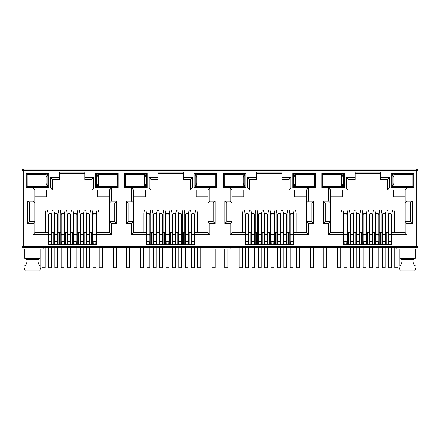 <?xml version="1.0" encoding="UTF-8"?>
<svg xmlns="http://www.w3.org/2000/svg" width="440" height="440" viewBox="0 0 440 440"><rect width="100%" height="100%" fill="white"/><g stroke="black" fill="none" stroke-linecap="round" stroke-linejoin="round"><path stroke-width="0.66" d="M416.752 247.681L416.752 246.433L418 246.433A1.249 1.249 0 0 1 416.752 247.681L23.249 247.681A1.249 1.249 0 0 1 22 246.433L22 170.423A1.249 1.249 0 0 1 23.249 169.169L416.752 169.169A1.249 1.249 0 0 1 418 170.423L416.752 170.423L416.752 169.169M43.896 247.681L43.896 248.936L22 248.936L22 246.433L23.249 246.433L23.249 170.423L22.369 170.423A1.249 0.886 -90 0 1 23.249 169.169L23.249 170.423L416.752 170.423L417.632 169.538M84.904 173.239L59.505 173.239M91.911 179.366L91.911 189.943L93.786 188.062L111.337 188.062L109.456 189.943L109.456 202.95L114.747 202.95L114.747 221.722L109.456 221.722L109.456 232.667L96.415 232.667L96.415 244.492L47.993 244.492L47.993 232.667L34.953 232.667L34.953 221.722L29.662 221.722L29.662 202.95L34.953 202.95L34.953 189.943L52.498 189.943L52.498 179.366L50.622 177.49L59.505 177.49L59.505 172.172L84.904 172.172L84.904 179.366L91.911 179.366L93.786 177.49L93.786 188.062M183.436 173.239L158.037 173.239M190.443 179.366L190.443 189.943L192.319 188.062L209.864 188.062L207.988 189.943L207.988 202.95L213.274 202.95L213.274 221.722L207.988 221.722L207.988 232.667L194.948 232.667L194.948 244.492L146.526 244.492L146.526 232.667L133.48 232.667L133.48 221.722L128.194 221.722L128.194 202.95L133.48 202.95L133.48 189.943L151.03 189.943L151.03 179.366L149.149 177.49L158.037 177.49L158.037 172.172L183.436 172.172L183.436 179.366L190.443 179.366L192.319 177.49L192.319 188.062M281.963 173.239L256.564 173.239M288.97 179.366L288.97 189.943L290.851 188.062L308.396 188.062L306.52 189.943L306.52 202.95L311.806 202.95L311.806 221.722L306.52 221.722L306.52 232.667L293.475 232.667L293.475 244.492L245.053 244.492L245.053 232.667L232.012 232.667L232.012 221.722L226.727 221.722L226.727 202.95L232.012 202.95L232.012 189.943L249.557 189.943L249.557 179.366L247.681 177.49L256.564 177.49L256.564 172.172L281.963 172.172L281.963 179.366L288.97 179.366L290.851 177.49L290.851 188.062M380.495 173.239L355.097 173.239M387.502 179.366L387.502 189.943L389.378 188.062L406.929 188.062L405.048 189.943L405.048 202.95L410.339 202.95L410.339 221.722L405.048 221.722L405.048 232.667L392.007 232.667L392.007 244.492L343.585 244.492L343.585 232.667L330.545 232.667L330.545 221.722L325.254 221.722L325.254 202.95L330.545 202.95L330.545 189.943L348.09 189.943L348.09 179.366L346.214 177.49L355.097 177.49L355.097 172.172L380.495 172.172L380.495 179.366L387.502 179.366L389.378 177.49L389.378 188.062M416.752 247.319A1.249 0.886 0 0 0 418 246.433L418 170.423M418 246.433L418 248.936L396.105 248.936L396.105 247.681M321.816 173.239L344.339 173.239L344.339 187.627L321.816 187.627L321.816 173.239L322.751 174.174L343.398 174.174L343.398 186.687L344.339 187.627M26.224 173.239L48.747 173.239L48.747 187.627L26.224 187.627L26.224 173.239L27.159 174.174L47.806 174.174L47.806 186.687L48.747 187.627M118.184 187.627L95.662 187.627L95.662 173.239L118.184 173.239L118.184 187.627L117.249 186.687L96.602 186.687L96.602 174.174L95.662 173.239M216.716 187.627L194.194 187.627L194.194 173.239L216.716 173.239L216.716 187.627L215.776 186.687L195.135 186.687L195.135 174.174L194.194 173.239M124.751 173.239L147.274 173.239L147.274 187.627L124.751 187.627L124.751 173.239L125.692 174.174L146.339 174.174L146.339 186.687L147.274 187.627M315.249 187.627L292.727 187.627L292.727 173.239L315.249 173.239L315.249 187.627L314.309 186.687L293.661 186.687L293.661 174.174L292.727 173.239M223.284 173.239L245.806 173.239L245.806 187.627L223.284 187.627L223.284 173.239L224.224 174.174L244.865 174.174L244.865 186.687L245.806 187.627M413.776 187.627L391.254 187.627L391.254 173.239L413.776 173.239L413.776 187.627L412.841 186.687L392.194 186.687L392.194 174.174L391.254 173.239M34.678 186.373L37.483 186.687L40.299 186.373M27.181 186.373L27.159 174.174L27.181 174.488L46.151 174.488L46.151 186.373L27.159 186.373M47.993 234.548L33.072 234.548L33.072 223.597L27.786 223.597L27.786 201.075L33.072 201.075L33.072 188.062L50.622 188.062L52.498 189.943L109.456 189.943M59.505 177.49L59.505 179.366L52.498 179.366M51.75 241.362L51.31 241.362M48.433 241.362L47.993 241.362M54.373 244.492L54.373 232.667L51.31 232.667M48.433 232.667L47.993 232.667L47.993 213.274L47.366 210.149L45.991 210.149L45.364 213.274L45.364 232.667M99.044 232.667L99.044 213.274L98.417 210.149L97.042 210.149L96.415 213.274L96.415 232.667L95.975 232.667M93.099 232.667L90.035 232.667L90.035 244.492M92.659 241.362L93.099 241.362M95.975 241.362L96.415 241.362M133.21 186.373L136.015 186.687L138.826 186.373M125.708 186.373L125.692 174.174L125.708 174.488L144.678 174.488L144.678 186.373L125.692 186.373M146.526 234.548L131.604 234.548L131.604 223.597L126.319 223.597L126.319 201.075L131.604 201.075L131.604 188.062L149.149 188.062L151.03 189.943L207.988 189.943M158.037 177.49L158.037 179.366L151.03 179.366M150.277 241.362L149.842 241.362M146.96 241.362L146.526 241.362M152.906 244.492L152.906 232.667L149.842 232.667M146.96 232.667L146.526 232.667L146.526 213.274L145.899 210.149L144.524 210.149L143.897 213.274L143.897 232.667M197.571 232.667L197.571 213.274L196.95 210.149L195.569 210.149L194.948 213.274L194.948 232.667L194.507 232.667M191.631 232.667L191.191 232.667L191.191 241.362L191.631 241.362M194.507 241.362L194.948 241.362M231.743 186.373L234.548 186.687L237.358 186.395M224.24 186.373L224.224 174.174L224.24 174.488L243.21 174.488L243.21 186.373L224.224 186.373M245.053 234.548L230.137 234.548L230.137 223.597L224.851 223.597L224.851 201.075L230.137 201.075L230.137 188.062L247.681 188.062L249.557 189.943L306.52 189.943L306.52 221.722L308.396 223.597L308.396 234.548L306.52 232.667L306.52 221.722M256.564 177.49L256.564 179.366L249.557 179.366M251.438 244.492L251.438 232.667L248.809 232.667L248.809 241.362L248.369 241.362M245.493 241.362L245.053 241.362M248.809 244.492L248.809 232.667L248.369 232.667M245.493 232.667L245.053 232.667L245.053 213.274L244.431 210.149L243.051 210.149L242.429 213.274L242.429 232.667M296.104 232.667L296.104 213.274L295.477 210.149L294.102 210.149L293.475 213.274L293.475 232.667L293.04 232.667M290.158 232.667L289.724 232.667L289.724 241.362L290.158 241.362M293.04 241.362L293.475 241.362M330.27 186.373L333.075 186.687L335.891 186.395M322.773 186.373L322.773 174.488M343.585 234.548L328.664 234.548L328.664 223.597L323.378 223.597L323.378 201.075L328.664 201.075L328.664 188.062L346.214 188.062L348.09 189.943L405.048 189.943M355.097 177.49L355.097 179.366L348.09 179.366M349.965 244.492L349.965 232.667L347.341 232.667L347.341 241.362L346.902 241.362M344.025 241.362L343.585 241.362M347.341 244.492L347.341 232.667L346.902 232.667M344.025 232.667L343.585 232.667L343.585 213.274L342.958 210.149L341.583 210.149L340.956 213.274L340.956 232.667M394.636 232.667L394.636 213.274L394.009 210.149L392.634 210.149L392.007 213.274L392.007 232.667L391.567 232.667M388.691 232.667L388.25 232.667L388.25 241.362L388.691 241.362M391.567 241.362L392.007 241.362M344.339 173.239L343.398 174.174L341.743 177.424M321.816 187.627L322.751 186.687L343.398 186.687L341.743 183.441M48.747 173.239L47.806 174.174L46.151 177.424M26.224 187.627L27.159 186.687L47.806 186.687L46.151 183.441M95.662 187.627L96.602 186.687L98.258 183.441M118.184 173.239L117.249 174.174L117.227 186.373M98.258 177.424L96.602 174.174L117.249 174.174L117.227 174.488M33.072 188.062L34.953 189.943M33.072 201.075L34.953 202.95L34.953 221.722L33.072 223.597M27.786 201.075L29.662 202.95M27.786 223.597L29.662 221.722M33.072 234.548L34.953 232.667M111.337 188.062L111.337 201.075L116.622 201.075L116.622 223.597L111.337 223.597L111.337 234.548L109.456 232.667M111.337 223.597L109.456 221.722L109.456 202.95L111.337 201.075M116.622 223.597L114.747 221.722M116.622 201.075L114.747 202.95M131.604 188.062L133.48 189.943M131.604 201.075L133.48 202.95L133.48 221.722L131.604 223.597M126.319 201.075L128.194 202.95M126.319 223.597L128.194 221.722M131.604 234.548L133.48 232.667M209.864 188.062L209.864 201.075L215.149 201.075L215.149 223.597L209.864 223.597L209.864 234.548L207.988 232.667M209.864 223.597L207.988 221.722L207.988 202.95L209.864 201.075M215.149 223.597L213.274 221.722M215.149 201.075L213.274 202.95M194.194 187.627L195.135 186.687L196.79 183.441M216.716 173.239L215.776 174.174L215.776 186.687L215.76 186.373L196.79 186.373L196.79 174.488L215.776 174.488L215.776 174.174L195.135 174.174L196.79 177.424M147.274 173.239L146.339 174.174L144.678 177.424M124.751 187.627L125.692 186.687L146.339 186.687L144.678 183.441M230.137 188.062L232.012 189.943M230.137 201.075L232.012 202.95L232.012 221.722L230.137 223.597M224.851 201.075L226.727 202.95M224.851 223.597L226.727 221.722M230.137 234.548L232.012 232.667M308.396 188.062L308.396 201.075L313.682 201.075L313.682 223.597L311.806 221.722M313.682 201.075L311.806 202.95M308.396 201.075L306.52 202.95M292.727 187.627L293.661 186.687L295.323 183.441M315.249 173.239L314.309 174.174L314.309 186.687L314.292 186.373L295.323 186.373L295.323 174.488L314.309 174.488L314.309 174.174L293.661 174.174L295.323 177.424M245.806 173.239L244.865 174.174L243.21 177.424M223.284 187.627L224.224 186.687L244.865 186.687L243.21 183.441M328.664 188.062L330.545 189.943M328.664 201.075L330.545 202.95L330.545 221.722L328.664 223.597M323.378 201.075L325.254 202.95M323.378 223.597L325.254 221.722M328.664 234.548L330.545 232.667M406.929 188.062L406.929 201.075L412.214 201.075L412.214 223.597L406.929 223.597L406.929 234.548L405.048 232.667M406.929 223.597L405.048 221.722L405.048 202.95L406.929 201.075M412.214 223.597L410.339 221.722M412.214 201.075L410.339 202.95M391.254 187.627L392.194 186.687L393.85 183.441M413.776 173.239L412.841 174.174L412.841 186.687L412.819 186.373L393.85 186.373L393.85 174.488L412.841 174.488L412.841 174.174L392.194 174.174L393.85 177.424M40.161 248.936L40.161 258.319L38.038 259.567L38.038 262.07C38.665 264.55 39.628 265.859 40.925 265.997L40.925 267.46L39.776 270.831L40.925 267.46L40.925 248.936M24.035 248.936L24.035 267.46L25.184 270.831L24.035 267.46L24.035 265.997C25.328 265.87 26.29 264.561 26.923 262.07L26.923 259.567L24.8 258.319L24.8 248.936M24.8 258.319L40.161 258.319M97.663 189.943L97.663 196.823L109.456 196.823M34.953 196.823L46.745 196.823L46.745 189.943M230.846 247.681L230.846 248.936L208.951 248.936L208.951 247.681M388.25 244.492L388.25 232.667L385.627 232.667L385.627 244.492M381.87 244.492L381.87 232.667L379.247 232.667L379.247 244.492M375.491 244.492L375.491 232.667L375.491 241.362L375.931 241.362M369.111 244.492L369.111 232.667L366.482 232.667L366.482 244.492M362.731 244.492L362.731 232.667L360.102 232.667L360.102 244.492M353.282 241.362L353.722 241.362L353.722 232.667L353.722 244.492M350.405 232.667L349.965 232.667L349.965 241.362L350.405 241.362M289.724 244.492L289.724 232.667L287.095 232.667L287.095 244.492M283.344 244.492L283.344 232.667L280.714 232.667L280.714 244.492M276.958 244.492L276.958 232.667L276.958 241.362L277.398 241.362M270.578 244.492L270.578 232.667L267.949 232.667L267.949 244.492M264.198 244.492L264.198 232.667L261.569 232.667L261.569 244.492M257.818 244.492L257.818 232.667L255.189 232.667L255.189 244.492M191.191 244.492L191.191 232.667L188.562 232.667L188.562 244.492M184.811 244.492L184.811 232.667L182.182 232.667L182.182 244.492M178.431 244.492L178.431 232.667L175.802 232.667L175.802 244.492M172.051 244.492L172.051 232.667L169.422 232.667L169.422 244.492M165.666 244.492L165.666 232.667L163.042 232.667L163.042 244.492M159.286 244.492L159.286 232.667L156.656 232.667L156.656 244.492M153.346 232.667L152.906 232.667L152.906 236.995L153.346 236.995M92.659 244.492L92.659 213.274L92.037 210.149L90.657 210.149L90.035 213.274L90.035 232.667L89.595 232.667M86.279 244.492L86.279 232.667L83.65 232.667L83.65 244.492M79.899 244.492L79.899 232.667L77.27 232.667L77.27 244.492M73.519 244.492L73.519 232.667L70.889 232.667L70.889 244.492M67.139 244.492L67.139 232.667L64.51 232.667L64.51 244.492M60.753 244.492L60.753 232.667L58.13 232.667L58.13 244.492M54.813 232.667L54.373 232.667L54.373 213.274L53.752 210.149L52.371 210.149L51.75 213.274L51.75 244.492M104.109 174.465L106.926 174.174L109.731 174.488M104.109 186.395L106.926 186.687L109.758 186.373M196.196 189.943L196.196 196.823L207.988 196.823M133.48 196.823L145.272 196.823L145.272 189.943M152.906 232.667L152.906 213.274L152.279 210.149L150.904 210.149L150.277 213.274L150.277 244.492M162.602 241.362L163.042 241.362L163.042 232.667L162.602 232.667M175.362 241.362L175.802 241.362L175.802 232.667L175.362 232.667M202.642 174.465L205.453 174.174L208.257 174.488M202.642 186.395L205.453 186.687L208.291 186.373M294.729 189.943L294.729 196.823L306.52 196.823M232.012 196.823L243.804 196.823L243.804 189.943M261.135 241.362L261.569 241.362L261.569 232.667L261.135 232.667M273.895 241.362L274.335 241.362L274.335 232.667L274.335 244.492M286.655 241.362L287.095 241.362L287.095 232.667L286.655 232.667M306.823 174.488L303.985 174.174L301.164 174.488M301.164 186.373L303.985 186.687L306.823 186.373M393.256 189.943L393.256 196.823L405.048 196.823M330.545 196.823L342.337 196.823L342.337 189.943M356.351 244.492L356.351 232.667L356.351 241.362L356.785 241.362M359.661 241.362L360.102 241.362L360.102 232.667L359.661 232.667M372.427 241.362L372.861 241.362L372.861 232.667L372.861 244.492M382.311 232.667L381.87 232.667L381.87 241.362L382.311 241.362M385.187 241.362L385.627 241.362L385.627 232.667L385.187 232.667M405.35 174.488L402.518 174.174L399.696 174.488M399.696 186.373L402.518 186.687L405.35 186.373M399.839 248.936L399.839 258.319L415.201 258.319L415.201 248.936M26.923 259.567L38.038 259.567M40.299 174.488L37.483 174.174L34.678 174.449M381.87 232.667L381.87 213.274L381.249 210.149L379.868 210.149L379.247 213.274L379.247 232.667L378.807 232.667M375.931 232.667L372.427 232.667M378.807 241.362L379.247 241.362M369.55 232.667L369.111 232.667L369.111 213.274L368.484 210.149L367.109 210.149L366.482 213.274L366.482 232.667L366.047 232.667M363.165 232.667L362.731 232.667L362.731 213.274L362.104 210.149L360.729 210.149L360.102 213.274L360.102 232.667M362.731 241.362L363.165 241.362M366.047 241.362L366.482 241.362M356.785 232.667L353.282 232.667M283.778 232.667L283.344 232.667L283.344 213.274L282.716 210.149L281.341 210.149L280.714 213.274L280.714 232.667L280.274 232.667M277.398 232.667L273.895 232.667M280.274 241.362L280.714 241.362M271.018 232.667L270.578 232.667L270.578 213.274L269.951 210.149L268.576 210.149L267.949 213.274L267.949 232.667L267.514 232.667M264.638 232.667L264.198 232.667L264.198 213.274L263.571 210.149L262.196 210.149L261.569 213.274L261.569 232.667M264.198 241.362L264.638 241.362M267.514 241.362L267.949 241.362M258.253 232.667L257.818 232.667L257.818 213.274L257.191 210.149L255.816 210.149L255.189 213.274L255.189 232.667L254.749 232.667M251.873 232.667L251.438 232.667L251.438 213.274L250.811 210.149L249.436 210.149L248.809 213.274L248.809 232.667M251.438 241.362L251.873 241.362M254.749 241.362L255.189 241.362M185.251 232.667L184.811 232.667L184.811 213.274L184.184 210.149L182.809 210.149L182.182 213.274L182.182 232.667L181.748 232.667M178.865 232.667L178.431 232.667L178.431 213.274L177.804 210.149L176.429 210.149L175.802 213.274L175.802 232.667M178.431 241.362L178.865 241.362M181.748 241.362L182.182 241.362M172.486 232.667L172.051 232.667L172.051 213.274L171.424 210.149L170.049 210.149L169.422 213.274L169.422 232.667L168.982 232.667M166.106 232.667L165.666 232.667L165.666 213.274L165.044 210.149L163.663 210.149L163.042 213.274L163.042 232.667M165.666 241.362L166.106 241.362M168.982 241.362L169.422 241.362M159.726 232.667L159.286 232.667L159.286 213.274L158.659 210.149L157.284 210.149L156.656 213.274L156.656 232.667L156.222 232.667M152.906 241.362L153.346 241.362M156.222 241.362L156.656 241.362M86.719 232.667L86.279 232.667L86.279 213.274L85.651 210.149L84.276 210.149L83.65 213.274L83.65 232.667L83.215 232.667M80.338 232.667L79.899 232.667L79.899 213.274L79.272 210.149L77.897 210.149L77.27 213.274L77.27 232.667L76.835 232.667M79.899 241.362L80.338 241.362M83.215 241.362L83.65 241.362M73.953 232.667L73.519 232.667L73.519 213.274L72.892 210.149L71.517 210.149L70.889 213.274L70.889 232.667L70.45 232.667M67.573 232.667L67.139 232.667L67.139 213.274L66.512 210.149L65.137 210.149L64.51 213.274L64.51 232.667L64.07 232.667M67.139 241.362L67.573 241.362M70.45 241.362L70.889 241.362M61.193 232.667L60.753 232.667L60.753 213.274L60.132 210.149L58.751 210.149L58.13 213.274L58.13 232.667L57.69 232.667M54.373 241.362L54.813 241.362M57.69 241.362L58.13 241.362M64.51 241.362L64.07 241.362M61.193 241.362L60.753 241.362M77.27 241.362L76.835 241.362M73.953 241.362L73.519 241.362M90.035 241.362L89.595 241.362M86.719 241.362L86.279 241.362M138.826 174.488L136.015 174.174L133.21 174.449M159.726 241.362L159.286 241.362M172.486 241.362L172.051 241.362M188.562 241.362L188.128 241.362M185.251 241.362L184.811 241.362M191.191 232.667L191.191 213.274L190.564 210.149L189.189 210.149L188.562 213.274L188.562 232.667L188.128 232.667M237.358 174.465L234.548 174.174L231.743 174.449M258.253 241.362L257.818 241.362M271.018 241.362L270.578 241.362M283.778 241.362L283.344 241.362M335.891 174.465L333.075 174.174L330.27 174.449M369.55 241.362L369.111 241.362M399.839 258.319L401.962 259.567L413.077 259.567L415.201 258.319M26.923 262.07L38.038 262.07M287.095 232.667L287.095 213.274L287.722 210.149L289.097 210.149L289.724 213.274L289.724 232.667M274.335 232.667L274.335 213.274L274.956 210.149L276.337 210.149L276.958 213.274L276.958 232.667M385.627 232.667L385.627 213.274L386.249 210.149L387.629 210.149L388.25 213.274L388.25 232.667M372.861 232.667L372.861 213.274L373.489 210.149L374.864 210.149L375.491 213.274L375.491 232.667M353.722 232.667L353.722 213.274L354.349 210.149L355.724 210.149L356.351 213.274L356.351 232.667M347.341 232.667L347.341 213.274L347.963 210.149L349.344 210.149L349.965 213.274L349.965 232.667M401.962 259.567L401.962 262.07L413.077 262.07L413.077 259.567M25.184 270.831L39.776 270.831M415.965 248.936L415.965 267.46L414.816 270.831L415.965 267.46L415.965 265.997C414.673 265.87 413.71 264.561 413.077 262.07M400.224 270.831L399.075 267.46L400.224 270.831L414.816 270.831M401.962 262.07C401.335 264.55 400.373 265.859 399.075 265.997L399.075 248.936M57.69 214.819A1.441 1.326 180 0 0 56.248 213.494A1.441 1.326 180 0 0 54.813 214.819L54.813 235.719A1.441 1.326 0 0 1 56.248 234.394A1.441 1.326 0 0 1 57.69 235.719L57.69 214.819M56.248 244.365A1.441 1.441 0 0 0 57.69 242.93A1.441 1.441 0 0 0 56.248 241.489A1.441 1.441 0 0 0 54.813 242.93A1.441 1.441 0 0 0 56.248 244.365M54.813 247.681L54.813 267.702L57.69 267.702L57.69 247.681M64.07 214.819A1.441 1.326 180 0 0 62.634 213.494A1.441 1.326 180 0 0 61.193 214.819L61.193 235.719A1.441 1.326 0 0 1 62.634 234.394A1.441 1.326 0 0 1 64.07 235.719L64.07 214.819M62.634 244.365A1.441 1.441 0 0 0 64.07 242.93A1.441 1.441 0 0 0 62.634 241.489A1.441 1.441 0 0 0 61.193 242.93A1.441 1.441 0 0 0 62.634 244.365M61.193 247.681L61.193 267.702L64.07 267.702L64.07 247.681M70.45 214.819A1.441 1.326 180 0 0 69.014 213.494A1.441 1.326 180 0 0 67.573 214.819L67.573 235.719A1.441 1.326 0 0 1 69.014 234.394A1.441 1.326 0 0 1 70.45 235.719L70.45 214.819M69.014 244.365A1.441 1.441 0 0 0 70.45 242.93A1.441 1.441 0 0 0 69.014 241.489A1.441 1.441 0 0 0 67.573 242.93A1.441 1.441 0 0 0 69.014 244.365M67.573 247.681L67.573 267.702L70.45 267.702L70.45 247.681M76.835 214.819A1.441 1.326 180 0 0 75.394 213.494A1.441 1.326 180 0 0 73.953 214.819L73.953 235.719A1.441 1.326 0 0 1 75.394 234.394A1.441 1.326 0 0 1 76.835 235.719L76.835 214.819M75.394 244.365A1.441 1.441 0 0 0 76.835 242.93A1.441 1.441 0 0 0 75.394 241.489A1.441 1.441 0 0 0 73.953 242.93A1.441 1.441 0 0 0 75.394 244.365M73.953 247.681L73.953 267.702L76.835 267.702L76.835 247.681M83.215 214.819A1.441 1.326 180 0 0 81.774 213.494A1.441 1.326 180 0 0 80.338 214.819L80.338 235.719A1.441 1.326 0 0 1 81.774 234.394A1.441 1.326 0 0 1 83.215 235.719L83.215 214.819M81.774 244.365A1.441 1.441 0 0 0 83.215 242.93A1.441 1.441 0 0 0 81.774 241.489A1.441 1.441 0 0 0 80.338 242.93A1.441 1.441 0 0 0 81.774 244.365M80.338 247.681L80.338 267.702L83.215 267.702L83.215 247.681M89.595 214.819A1.441 1.326 180 0 0 88.154 213.494A1.441 1.326 180 0 0 86.719 214.819L86.719 235.719A1.441 1.326 0 0 1 88.154 234.394A1.441 1.326 0 0 1 89.595 235.719L89.595 214.819M88.154 244.365A1.441 1.441 0 0 0 89.595 242.93A1.441 1.441 0 0 0 88.154 241.489A1.441 1.441 0 0 0 86.719 242.93A1.441 1.441 0 0 0 88.154 244.365M86.719 247.681L86.719 267.702L89.595 267.702L89.595 247.681M95.975 214.819A1.441 1.326 180 0 0 94.54 213.494A1.441 1.326 180 0 0 93.099 214.819L93.099 235.719A1.441 1.326 0 0 1 94.54 234.394A1.441 1.326 0 0 1 95.975 235.719L95.975 214.819M94.54 244.365A1.441 1.441 0 0 0 95.975 242.93A1.441 1.441 0 0 0 94.54 241.489A1.441 1.441 0 0 0 93.099 242.93A1.441 1.441 0 0 0 94.54 244.365M93.099 247.681L93.099 267.702L95.975 267.702L95.975 247.681M51.31 214.819A1.441 1.326 180 0 0 49.869 213.494A1.441 1.326 180 0 0 48.433 214.819L48.433 235.719A1.441 1.326 0 0 1 49.869 234.394A1.441 1.326 0 0 1 51.31 235.719L51.31 214.819M49.869 244.365A1.441 1.441 0 0 0 51.31 242.93A1.441 1.441 0 0 0 49.869 241.489A1.441 1.441 0 0 0 48.433 242.93A1.441 1.441 0 0 0 49.869 244.365M48.433 247.681L48.433 267.702L51.31 267.702L51.31 247.681M42.02 248.936L42.02 267.702L45.15 267.702L45.15 247.681M117.249 174.488L98.258 174.488L98.258 186.373L117.249 186.373M113.526 247.681L113.526 267.702L116.65 267.702L116.65 247.681M99.198 247.681L99.198 267.702L102.328 267.702L102.328 247.681M212.053 248.936L212.053 267.702L215.182 267.702L215.182 248.936M197.731 247.681L197.731 267.702L200.855 267.702L200.855 247.681M310.585 247.681L310.585 267.702L313.715 267.702L313.715 247.681M296.257 247.681L296.257 267.702L299.387 267.702L299.387 247.681M394.79 247.681L394.79 267.702L397.92 267.702L397.92 248.936M140.553 247.681L140.553 267.702L143.677 267.702L143.677 247.681M126.225 247.681L126.225 267.702L129.349 267.702L129.349 247.681M239.08 247.681L239.08 267.702L242.209 267.702L242.209 247.681M224.752 248.936L224.752 267.702L227.882 267.702L227.882 248.936M322.751 186.373L341.743 186.373L341.743 174.488L322.751 174.488M337.612 247.681L337.612 267.702L340.742 267.702L340.742 247.681M323.284 247.681L323.284 267.702L326.414 267.702L326.414 247.681M156.222 214.819A1.441 1.326 180 0 0 154.781 213.494A1.441 1.326 180 0 0 153.346 214.819L153.346 235.719A1.441 1.326 0 0 1 154.781 234.394A1.441 1.326 0 0 1 156.222 235.719L156.222 214.819M154.781 244.365A1.441 1.441 0 0 0 156.222 242.93A1.441 1.441 0 0 0 154.781 241.489A1.441 1.441 0 0 0 153.346 242.93A1.441 1.441 0 0 0 154.781 244.365M153.346 247.681L153.346 267.702L156.222 267.702L156.222 247.681M162.602 214.819A1.441 1.326 180 0 0 161.161 213.494A1.441 1.326 180 0 0 159.726 214.819L159.726 235.719A1.441 1.326 0 0 1 161.161 234.394A1.441 1.326 0 0 1 162.602 235.719L162.602 214.819M161.161 244.365A1.441 1.441 0 0 0 162.602 242.93A1.441 1.441 0 0 0 161.161 241.489A1.441 1.441 0 0 0 159.726 242.93A1.441 1.441 0 0 0 161.161 244.365M159.726 247.681L159.726 267.702L162.602 267.702L162.602 247.681M168.982 214.819A1.441 1.326 180 0 0 167.547 213.494A1.441 1.326 180 0 0 166.106 214.819L166.106 235.719A1.441 1.326 0 0 1 167.547 234.394A1.441 1.326 0 0 1 168.982 235.719L168.982 214.819M167.547 244.365A1.441 1.441 0 0 0 168.982 242.93A1.441 1.441 0 0 0 167.547 241.489A1.441 1.441 0 0 0 166.106 242.93A1.441 1.441 0 0 0 167.547 244.365M166.106 247.681L166.106 267.702L168.982 267.702L168.982 247.681M175.362 214.819A1.441 1.326 180 0 0 173.927 213.494A1.441 1.326 180 0 0 172.486 214.819L172.486 235.719A1.441 1.326 0 0 1 173.927 234.394A1.441 1.326 0 0 1 175.362 235.719L175.362 214.819M173.927 244.365A1.441 1.441 0 0 0 175.362 242.93A1.441 1.441 0 0 0 173.927 241.489A1.441 1.441 0 0 0 172.486 242.93A1.441 1.441 0 0 0 173.927 244.365M172.486 247.681L172.486 267.702L175.362 267.702L175.362 247.681M181.748 214.819A1.441 1.326 180 0 0 180.306 213.494A1.441 1.326 180 0 0 178.865 214.819L178.865 235.719A1.441 1.326 0 0 1 180.306 234.394A1.441 1.326 0 0 1 181.748 235.719L181.748 214.819M180.306 244.365A1.441 1.441 0 0 0 181.748 242.93A1.441 1.441 0 0 0 180.306 241.489A1.441 1.441 0 0 0 178.865 242.93A1.441 1.441 0 0 0 180.306 244.365M178.865 247.681L178.865 267.702L181.748 267.702L181.748 247.681M188.128 214.819A1.441 1.326 180 0 0 186.687 213.494A1.441 1.326 180 0 0 185.251 214.819L185.251 235.719A1.441 1.326 0 0 1 186.687 234.394A1.441 1.326 0 0 1 188.128 235.719L188.128 214.819M186.687 244.365A1.441 1.441 0 0 0 188.128 242.93A1.441 1.441 0 0 0 186.687 241.489A1.441 1.441 0 0 0 185.251 242.93A1.441 1.441 0 0 0 186.687 244.365M185.251 247.681L185.251 267.702L188.128 267.702L188.128 247.681M194.507 214.819A1.441 1.326 180 0 0 193.066 213.494A1.441 1.326 180 0 0 191.631 214.819L191.631 235.719A1.441 1.326 0 0 1 193.066 234.394A1.441 1.326 0 0 1 194.507 235.719L194.507 214.819M193.066 244.365A1.441 1.441 0 0 0 194.507 242.93A1.441 1.441 0 0 0 193.066 241.489A1.441 1.441 0 0 0 191.631 242.93A1.441 1.441 0 0 0 193.066 244.365M191.631 247.681L191.631 267.702L194.507 267.702L194.507 247.681M149.842 214.819A1.441 1.326 180 0 0 148.401 213.494A1.441 1.326 180 0 0 146.96 214.819L146.96 235.719A1.441 1.326 0 0 1 148.401 234.394A1.441 1.326 0 0 1 149.842 235.719L149.842 214.819M148.401 244.365A1.441 1.441 0 0 0 149.842 242.93A1.441 1.441 0 0 0 148.401 241.489A1.441 1.441 0 0 0 146.96 242.93A1.441 1.441 0 0 0 148.401 244.365M146.96 247.681L146.96 267.702L149.842 267.702L149.842 247.681M254.749 214.819A1.441 1.326 180 0 0 253.314 213.494A1.441 1.326 180 0 0 251.873 214.819L251.873 235.719A1.441 1.326 0 0 1 253.314 234.394A1.441 1.326 0 0 1 254.749 235.719L254.749 214.819M253.314 244.365A1.441 1.441 0 0 0 254.749 242.93A1.441 1.441 0 0 0 253.314 241.489A1.441 1.441 0 0 0 251.873 242.93A1.441 1.441 0 0 0 253.314 244.365A1.441 1.441 0 0 0 254.749 242.93A1.441 1.441 0 0 0 253.314 241.489M251.873 247.681L251.873 267.702L254.749 267.702L254.749 247.681M261.135 214.819A1.441 1.326 180 0 0 259.694 213.494A1.441 1.326 180 0 0 258.253 214.819L258.253 235.719A1.441 1.326 0 0 1 259.694 234.394A1.441 1.326 0 0 1 261.135 235.719L261.135 214.819M259.694 244.365A1.441 1.441 0 0 0 261.135 242.93A1.441 1.441 0 0 0 259.694 241.489A1.441 1.441 0 0 0 258.253 242.93A1.441 1.441 0 0 0 259.694 244.365M258.253 247.681L258.253 267.702L261.135 267.702L261.135 247.681M267.514 214.819A1.441 1.326 180 0 0 266.074 213.494A1.441 1.326 180 0 0 264.638 214.819L264.638 235.719A1.441 1.326 0 0 1 266.074 234.394A1.441 1.326 0 0 1 267.514 235.719L267.514 214.819M266.074 244.365A1.441 1.441 0 0 0 267.514 242.93A1.441 1.441 0 0 0 266.074 241.489A1.441 1.441 0 0 0 264.638 242.93A1.441 1.441 0 0 0 266.074 244.365M264.638 247.681L264.638 267.702L267.514 267.702L267.514 247.681M273.895 214.819A1.441 1.326 180 0 0 272.454 213.494A1.441 1.326 180 0 0 271.018 214.819L271.018 235.719A1.441 1.326 0 0 1 272.454 234.394A1.441 1.326 0 0 1 273.895 235.719L273.895 214.819M272.454 244.365A1.441 1.441 0 0 0 273.895 242.93A1.441 1.441 0 0 0 272.454 241.489A1.441 1.441 0 0 0 271.018 242.93A1.441 1.441 0 0 0 272.454 244.365M271.018 247.681L271.018 267.702L273.895 267.702L273.895 247.681M280.274 214.819A1.441 1.326 180 0 0 278.839 213.494A1.441 1.326 180 0 0 277.398 214.819L277.398 235.719A1.441 1.326 0 0 1 278.839 234.394A1.441 1.326 0 0 1 280.274 235.719L280.274 214.819M278.839 244.365A1.441 1.441 0 0 0 280.274 242.93A1.441 1.441 0 0 0 278.839 241.489A1.441 1.441 0 0 0 277.398 242.93A1.441 1.441 0 0 0 278.839 244.365M277.398 247.681L277.398 267.702L280.274 267.702L280.274 247.681M286.655 214.819A1.441 1.326 180 0 0 285.219 213.494A1.441 1.326 180 0 0 283.778 214.819L283.778 235.719A1.441 1.326 0 0 1 285.219 234.394A1.441 1.326 0 0 1 286.655 235.719L286.655 214.819M285.219 244.365A1.441 1.441 0 0 0 286.655 242.93A1.441 1.441 0 0 0 285.219 241.489A1.441 1.441 0 0 0 283.778 242.93A1.441 1.441 0 0 0 285.219 244.365M283.778 247.681L283.778 267.702L286.655 267.702L286.655 247.681M293.04 214.819A1.441 1.326 180 0 0 291.599 213.494A1.441 1.326 180 0 0 290.158 214.819L290.158 235.719A1.441 1.326 0 0 1 291.599 234.394A1.441 1.326 0 0 1 293.04 235.719L293.04 214.819M291.599 244.365A1.441 1.441 0 0 0 293.04 242.93A1.441 1.441 0 0 0 291.599 241.489A1.441 1.441 0 0 0 290.158 242.93A1.441 1.441 0 0 0 291.599 244.365M290.158 247.681L290.158 267.702L293.04 267.702L293.04 247.681M248.369 214.819A1.441 1.326 180 0 0 246.934 213.494A1.441 1.326 180 0 0 245.493 214.819L245.493 235.719A1.441 1.326 0 0 1 246.934 234.394A1.441 1.326 0 0 1 248.369 235.719L248.369 214.819M246.934 244.365A1.441 1.441 0 0 0 248.369 242.93A1.441 1.441 0 0 0 246.934 241.489A1.441 1.441 0 0 0 245.493 242.93A1.441 1.441 0 0 0 246.934 244.365M245.493 247.681L245.493 267.702L248.369 267.702L248.369 247.681M353.282 214.819A1.441 1.326 180 0 0 351.846 213.494A1.441 1.326 180 0 0 350.405 214.819L350.405 235.719A1.441 1.326 0 0 1 351.846 234.394A1.441 1.326 0 0 1 353.282 235.719L353.282 214.819M351.846 244.365A1.441 1.441 0 0 0 353.282 242.93A1.441 1.441 0 0 0 351.846 241.489A1.441 1.441 0 0 0 350.405 242.93A1.441 1.441 0 0 0 351.846 244.365M350.405 247.681L350.405 267.702L353.282 267.702L353.282 247.681M359.661 214.819A1.441 1.326 180 0 0 358.226 213.494A1.441 1.326 180 0 0 356.785 214.819L356.785 235.719A1.441 1.326 0 0 1 358.226 234.394A1.441 1.326 0 0 1 359.661 235.719L359.661 214.819M358.226 244.365A1.441 1.441 0 0 0 359.661 242.93A1.441 1.441 0 0 0 358.226 241.489A1.441 1.441 0 0 0 356.785 242.93A1.441 1.441 0 0 0 358.226 244.365M356.785 247.681L356.785 267.702L359.661 267.702L359.661 247.681M366.047 214.819A1.441 1.326 180 0 0 364.606 213.494A1.441 1.326 180 0 0 363.165 214.819L363.165 235.719A1.441 1.326 0 0 1 364.606 234.394A1.441 1.326 0 0 1 366.047 235.719L366.047 214.819M364.606 244.365A1.441 1.441 0 0 0 366.047 242.93A1.441 1.441 0 0 0 364.606 241.489A1.441 1.441 0 0 0 363.165 242.93A1.441 1.441 0 0 0 364.606 244.365A1.441 1.441 0 0 0 366.047 242.93A1.441 1.441 0 0 0 364.606 241.489M363.165 247.681L363.165 267.702L366.047 267.702L366.047 247.681M372.427 214.819A1.441 1.326 180 0 0 370.986 213.494A1.441 1.326 180 0 0 369.55 214.819L369.55 235.719A1.441 1.326 0 0 1 370.986 234.394A1.441 1.326 0 0 1 372.427 235.719L372.427 214.819M370.986 244.365A1.441 1.441 0 0 0 372.427 242.93A1.441 1.441 0 0 0 370.986 241.489A1.441 1.441 0 0 0 369.55 242.93A1.441 1.441 0 0 0 370.986 244.365M369.55 247.681L369.55 267.702L372.427 267.702L372.427 247.681M378.807 214.819A1.441 1.326 180 0 0 377.366 213.494A1.441 1.326 180 0 0 375.931 214.819L375.931 235.719A1.441 1.326 0 0 1 377.366 234.394A1.441 1.326 0 0 1 378.807 235.719L378.807 214.819M377.366 244.365A1.441 1.441 0 0 0 378.807 242.93A1.441 1.441 0 0 0 377.366 241.489A1.441 1.441 0 0 0 375.931 242.93A1.441 1.441 0 0 0 377.366 244.365M375.931 247.681L375.931 267.702L378.807 267.702L378.807 247.681M385.187 214.819A1.441 1.326 180 0 0 383.752 213.494A1.441 1.326 180 0 0 382.311 214.819L382.311 235.719A1.441 1.326 0 0 1 383.752 234.394A1.441 1.326 0 0 1 385.187 235.719L385.187 214.819M383.752 244.365A1.441 1.441 0 0 0 385.187 242.93A1.441 1.441 0 0 0 383.752 241.489A1.441 1.441 0 0 0 382.311 242.93A1.441 1.441 0 0 0 383.752 244.365M382.311 247.681L382.311 267.702L385.187 267.702L385.187 247.681M391.567 214.819A1.441 1.326 180 0 0 390.132 213.494A1.441 1.326 180 0 0 388.691 214.819L388.691 235.719A1.441 1.326 0 0 1 390.132 234.394A1.441 1.326 0 0 1 391.567 235.719L391.567 214.819M390.132 244.365A1.441 1.441 0 0 0 391.567 242.93A1.441 1.441 0 0 0 390.132 241.489A1.441 1.441 0 0 0 388.691 242.93A1.441 1.441 0 0 0 390.132 244.365M388.691 247.681L388.691 267.702L391.567 267.702L391.567 247.681M346.902 214.819A1.441 1.326 180 0 0 345.461 213.494A1.441 1.326 180 0 0 344.025 214.819L344.025 235.719A1.441 1.326 0 0 1 345.461 234.394A1.441 1.326 0 0 1 346.902 235.719L346.902 214.819M345.461 244.365A1.441 1.441 0 0 0 346.902 242.93A1.441 1.441 0 0 0 345.461 241.489A1.441 1.441 0 0 0 344.025 242.93A1.441 1.441 0 0 0 345.461 244.365M344.025 247.681L344.025 267.702L346.902 267.702L346.902 247.681M22.369 170.423L22 170.423M416.752 170.423L416.752 246.433L23.249 246.433L23.249 247.681M23.249 247.319A1.249 0.886 180 0 1 22 246.433M84.904 177.49L93.786 177.49M111.337 234.548L96.415 234.548M50.622 188.062L50.622 177.49M183.436 177.49L192.319 177.49M209.864 234.548L194.948 234.548M149.149 188.062L149.149 177.49M281.963 177.49L290.851 177.49M313.682 223.597L308.396 223.597M308.396 234.548L293.475 234.548M247.681 188.062L247.681 177.49M380.495 177.49L389.378 177.49M406.929 234.548L392.007 234.548M346.214 188.062L346.214 177.49M51.75 236.995L51.31 236.995M48.433 236.995L47.993 236.995M92.659 236.995L93.099 236.995M95.975 236.995L96.415 236.995M150.277 236.995L149.842 236.995M146.96 236.995L146.526 236.995M191.191 236.995L191.631 236.995M194.507 236.995L194.948 236.995M248.809 236.995L248.369 236.995M245.493 236.995L245.053 236.995M289.724 236.995L290.158 236.995M293.04 236.995L293.475 236.995M347.341 236.995L346.902 236.995M344.025 236.995L343.585 236.995M388.25 236.995L388.691 236.995M391.567 236.995L392.007 236.995M387.002 232.667L387.002 244.492M380.495 244.492L380.495 232.667M375.491 236.995L375.931 236.995M378.807 236.995L379.247 236.995M374.242 232.667L374.242 244.492M367.736 244.492L367.736 232.667M362.731 236.995L363.165 236.995M366.047 236.995L366.482 236.995M361.477 232.667L361.477 244.492M354.97 244.492L354.97 232.667M349.965 236.995L350.405 236.995M353.282 236.995L353.722 236.995M348.716 232.667L348.716 244.492M288.47 232.667L288.47 244.492M281.963 244.492L281.963 232.667M276.958 236.995L277.398 236.995M280.274 236.995L280.714 236.995M275.71 232.667L275.71 244.492M269.203 244.492L269.203 232.667M264.198 236.995L264.638 236.995M267.514 236.995L267.949 236.995M262.95 232.667L262.95 244.492M256.443 244.492L256.443 232.667M251.438 236.995L251.873 236.995M254.749 236.995L255.189 236.995M250.184 232.667L250.184 244.492M189.943 232.667L189.943 244.492M183.436 244.492L183.436 232.667M178.431 236.995L178.865 236.995M181.748 236.995L182.182 236.995M177.177 232.667L177.177 244.492M170.671 244.492L170.671 232.667M165.666 236.995L166.106 236.995M168.982 236.995L169.422 236.995M164.417 232.667L164.417 244.492M157.911 244.492L157.911 232.667M156.222 236.995L156.656 236.995M151.652 232.667L151.652 244.492M91.41 232.667L91.41 244.492M84.904 244.492L84.904 232.667M79.899 236.995L80.338 236.995M83.215 236.995L83.65 236.995M78.65 232.667L78.65 244.492M72.144 244.492L72.144 232.667M67.139 236.995L67.573 236.995M70.45 236.995L70.889 236.995M65.885 232.667L65.885 244.492M59.378 244.492L59.378 232.667M54.373 236.995L54.813 236.995M57.69 236.995L58.13 236.995M53.125 232.667L53.125 244.492M52.998 244.492L52.998 232.667M64.51 236.995L64.07 236.995M61.193 236.995L60.753 236.995M59.505 232.667L59.505 244.492M65.758 244.492L65.758 232.667M77.27 236.995L76.835 236.995M73.953 236.995L73.519 236.995M72.264 232.667L72.264 244.492M78.524 244.492L78.524 232.667M90.035 236.995L89.595 236.995M86.719 236.995L86.279 236.995M85.03 232.667L85.03 244.492M91.284 244.492L91.284 232.667M151.531 244.492L151.531 232.667M163.042 236.995L162.602 236.995M159.726 236.995L159.286 236.995M158.037 232.667L158.037 244.492M164.291 244.492L164.291 232.667M175.802 236.995L175.362 236.995M172.486 236.995L172.051 236.995M170.797 232.667L170.797 244.492M177.051 244.492L177.051 232.667M188.562 236.995L188.128 236.995M185.251 236.995L184.811 236.995M183.557 232.667L183.557 244.492M189.816 244.492L189.816 232.667M250.058 244.492L250.058 232.667M261.569 236.995L261.135 236.995M258.253 236.995L257.818 236.995M256.564 232.667L256.564 244.492M262.823 244.492L262.823 232.667M274.335 236.995L273.895 236.995M271.018 236.995L270.578 236.995M269.329 232.667L269.329 244.492M275.583 244.492L275.583 232.667M287.095 236.995L286.655 236.995M283.778 236.995L283.344 236.995M282.09 232.667L282.09 244.492M288.349 244.492L288.349 232.667M348.59 244.492L348.59 232.667M360.102 236.995L359.661 236.995M356.785 236.995L356.351 236.995M355.097 232.667L355.097 244.492M361.35 244.492L361.35 232.667M372.861 236.995L372.427 236.995M369.55 236.995L369.111 236.995M367.857 232.667L367.857 244.492M374.116 244.492L374.116 232.667M385.627 236.995L385.187 236.995M382.311 236.995L381.87 236.995M380.622 232.667L380.622 244.492M386.875 244.492L386.875 232.667M54.813 244.492L54.813 235.719M57.69 244.492L57.69 235.719M61.193 244.492L61.193 235.719M64.07 244.492L64.07 235.719M67.573 244.492L67.573 235.719M70.45 244.492L70.45 235.719M73.953 244.492L73.953 235.719M76.835 244.492L76.835 235.719M80.338 244.492L80.338 235.719M83.215 244.492L83.215 235.719M86.719 244.492L86.719 235.719M89.595 244.492L89.595 235.719M93.099 244.492L93.099 235.719M95.975 244.492L95.975 235.719M48.433 244.492L48.433 235.719M51.31 244.492L51.31 235.719M153.346 244.492L153.346 235.719M156.222 244.492L156.222 235.719M159.726 244.492L159.726 235.719M162.602 244.492L162.602 235.719M166.106 244.492L166.106 235.719M168.982 244.492L168.982 235.719M172.486 244.492L172.486 235.719M175.362 244.492L175.362 235.719M178.865 244.492L178.865 235.719M181.748 244.492L181.748 235.719M185.251 244.492L185.251 235.719M188.128 244.492L188.128 235.719M191.631 244.492L191.631 235.719M194.507 244.492L194.507 235.719M146.96 244.492L146.96 235.719M149.842 244.492L149.842 235.719M251.873 244.492L251.873 235.719M254.749 244.492L254.749 235.719M258.253 244.492L258.253 235.719M261.135 244.492L261.135 235.719M264.638 244.492L264.638 235.719M267.514 244.492L267.514 235.719M271.018 244.492L271.018 235.719M273.895 244.492L273.895 235.719M277.398 244.492L277.398 235.719M280.274 244.492L280.274 235.719M283.778 244.492L283.778 235.719M286.655 244.492L286.655 235.719M290.158 244.492L290.158 235.719M293.04 244.492L293.04 235.719M245.493 244.492L245.493 235.719M248.369 244.492L248.369 235.719M350.405 244.492L350.405 235.719M353.282 244.492L353.282 235.719M356.785 244.492L356.785 235.719M359.661 244.492L359.661 235.719M363.165 244.492L363.165 235.719M366.047 244.492L366.047 235.719M369.55 244.492L369.55 235.719M372.427 244.492L372.427 235.719M375.931 244.492L375.931 235.719M378.807 244.492L378.807 235.719M382.311 244.492L382.311 235.719M385.187 244.492L385.187 235.719M388.691 244.492L388.691 235.719M391.567 244.492L391.567 235.719M344.025 244.492L344.025 235.719M346.902 244.492L346.902 235.719"/></g></svg>
